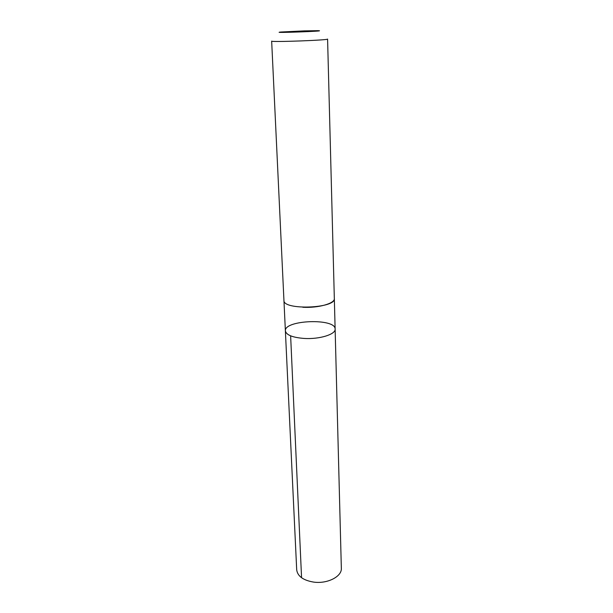<?xml version="1.0" encoding="UTF-8"?>
<svg xmlns="http://www.w3.org/2000/svg" width="613" height="613" viewBox="0 0 613 613"><rect width="100%" height="100%" fill="white"/><g stroke="black" fill="none" stroke-linecap="round" stroke-linejoin="round"><path stroke-width="0.92" d="M304.071 338.437C292.478 337.495 286.248 334.982 285.382 330.897C283.972 319.886 335.725 317.986 335.127 329.074C335.832 334.353 319.388 339.464 304.071 338.437C292.478 337.495 286.248 334.982 285.382 330.897L296.7 569.868C297.604 576.274 303.266 580.358 313.687 582.105C327.426 584.066 342.054 576.519 341.341 568.228L335.127 329.074C335.832 334.353 319.388 339.464 304.071 338.437M302.845 307.274C318.362 308.155 335.035 303.412 334.33 298.569L327.587 39.063C329.342 40.174 269.988 42.351 271.659 41.109L283.942 300.416C282.884 310.469 336.116 308.515 334.33 298.569M304.263 30.88L280.792 32.022C267.958 33.309 330.714 31.01 317.818 30.665L304.263 30.88M290.631 335.84L301.565 577.73M283.949 300.523L285.382 330.897M334.338 298.677L335.127 329.074"/></g></svg>
